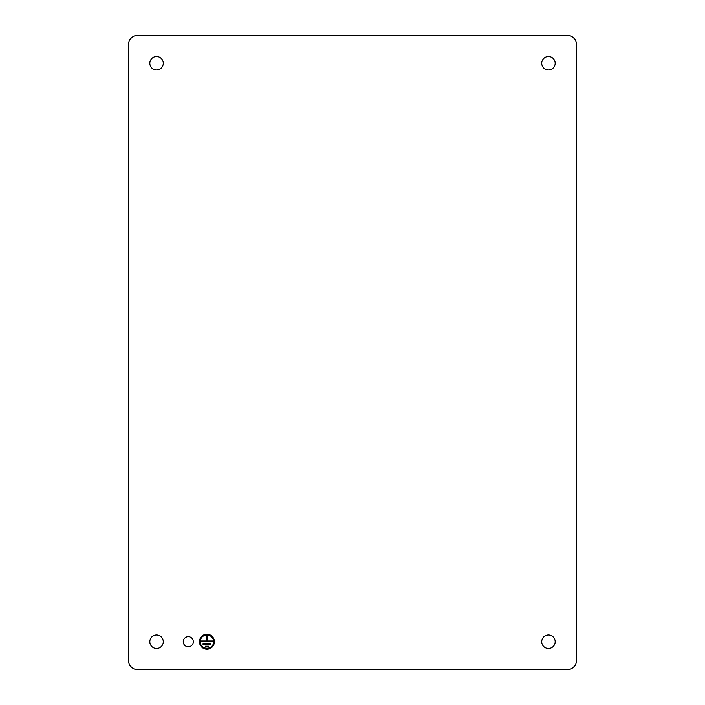 <?xml version="1.0" encoding="UTF-8"?>
<svg xmlns="http://www.w3.org/2000/svg" width="705" height="705" viewBox="0 0 705 705"><rect width="100%" height="100%" fill="white"/><g stroke="black" fill="none" stroke-linecap="round" stroke-linejoin="round"><path stroke-width="0.53" stroke-dasharray="3.52 2.64" d="M183.238 641.761A5.041 5.041 0 0 0 188.279 646.793A5.041 5.041 0 0 0 193.311 641.761A5.041 5.041 0 0 0 188.279 636.721A5.041 5.041 0 0 0 183.238 641.761M128.557 44.582L128.557 660.418C129.112 666.084 132.223 669.195 137.889 669.75L567.111 669.75C572.777 669.195 575.888 666.084 576.443 660.418L576.443 44.582C575.888 38.916 572.777 35.805 567.111 35.25L137.889 35.25C132.223 35.805 129.112 38.916 128.557 44.582M163.269 641.761A6.715 6.715 0 0 0 156.554 635.038A6.715 6.715 0 0 0 149.83 641.761A6.715 6.715 0 0 0 156.554 648.477A6.715 6.715 0 0 0 163.269 641.761M555.17 641.761A6.715 6.715 0 0 0 548.446 635.038A6.715 6.715 0 0 0 541.731 641.761A6.715 6.715 0 0 0 548.446 648.477A6.715 6.715 0 0 0 555.17 641.761M555.17 63.239A6.715 6.715 0 0 0 548.446 56.523A6.715 6.715 0 0 0 541.731 63.239A6.715 6.715 0 0 0 548.446 69.962A6.715 6.715 0 0 0 555.17 63.239M163.269 63.239A6.715 6.715 0 0 0 156.554 56.523A6.715 6.715 0 0 0 149.83 63.239A6.715 6.715 0 0 0 156.554 69.962A6.715 6.715 0 0 0 163.269 63.239M214.399 641.761A7.464 7.464 0 0 0 206.935 634.288A7.464 7.464 0 0 0 199.471 641.761A7.464 7.464 0 0 0 206.935 649.226A7.464 7.464 0 0 0 214.399 641.761M200.969 641.761L212.91 641.761L212.91 641.012L207.314 641.012L207.314 636.157L206.565 636.157L206.565 641.012L200.969 641.012L200.969 641.761M203.022 644.37L210.857 644.37L210.857 643.621L203.022 643.621L203.022 644.37M205.261 646.978L208.618 646.978L208.618 646.238L205.261 646.238L205.261 646.978"/><path stroke-width="1.06" d="M183.238 641.761A5.041 5.041 0 0 0 188.279 646.793A5.041 5.041 0 0 0 193.311 641.761A5.041 5.041 0 0 0 188.279 636.721A5.041 5.041 0 0 0 183.238 641.761M567.111 35.25L137.889 35.25A9.332 9.332 0 0 0 128.557 44.582L128.557 660.418A9.332 9.332 0 0 0 137.889 669.75L567.111 669.75A9.332 9.332 0 0 0 576.443 660.418L576.443 44.582A9.332 9.332 0 0 0 567.111 35.25M214.399 641.761A7.464 7.464 0 0 0 206.935 634.288A7.464 7.464 0 0 0 199.471 641.761A7.464 7.464 0 0 0 206.935 649.226A7.464 7.464 0 0 0 214.399 641.761M163.269 641.761A6.715 6.715 0 0 0 156.554 635.038A6.715 6.715 0 0 0 149.83 641.761A6.715 6.715 0 0 0 156.554 648.477A6.715 6.715 0 0 0 163.269 641.761M555.17 641.761A6.715 6.715 0 0 0 548.446 635.038A6.715 6.715 0 0 0 541.731 641.761A6.715 6.715 0 0 0 548.446 648.477A6.715 6.715 0 0 0 555.17 641.761M555.17 63.239A6.715 6.715 0 0 0 548.446 56.523A6.715 6.715 0 0 0 541.731 63.239A6.715 6.715 0 0 0 548.446 69.962A6.715 6.715 0 0 0 555.17 63.239M163.269 63.239A6.715 6.715 0 0 0 156.554 56.523A6.715 6.715 0 0 0 149.83 63.239A6.715 6.715 0 0 0 156.554 69.962A6.715 6.715 0 0 0 163.269 63.239M211.712 646.485A6.715 6.715 0 0 0 211.712 637.029M211.659 636.976A6.715 6.715 0 0 0 206.979 635.038M206.9 635.038A6.715 6.715 0 0 0 202.212 636.976M202.159 637.029A6.715 6.715 0 0 0 202.159 646.485M202.212 646.538A6.715 6.715 0 0 0 206.9 648.477M206.979 648.477A6.715 6.715 0 0 0 211.659 646.538M213.659 641.761C214.073 633.09 199.806 633.09 200.22 641.761C199.806 650.424 214.073 650.424 213.659 641.761M200.969 641.761L212.91 641.761L212.91 641.012L207.314 641.012L207.314 636.157L206.565 636.157L206.565 641.012L200.969 641.012L200.969 641.761M203.022 644.37L210.857 644.37L210.857 643.621L203.022 643.621L203.022 644.37M205.261 646.978L208.618 646.978L208.618 646.238L205.261 646.238L205.261 646.978"/></g></svg>
